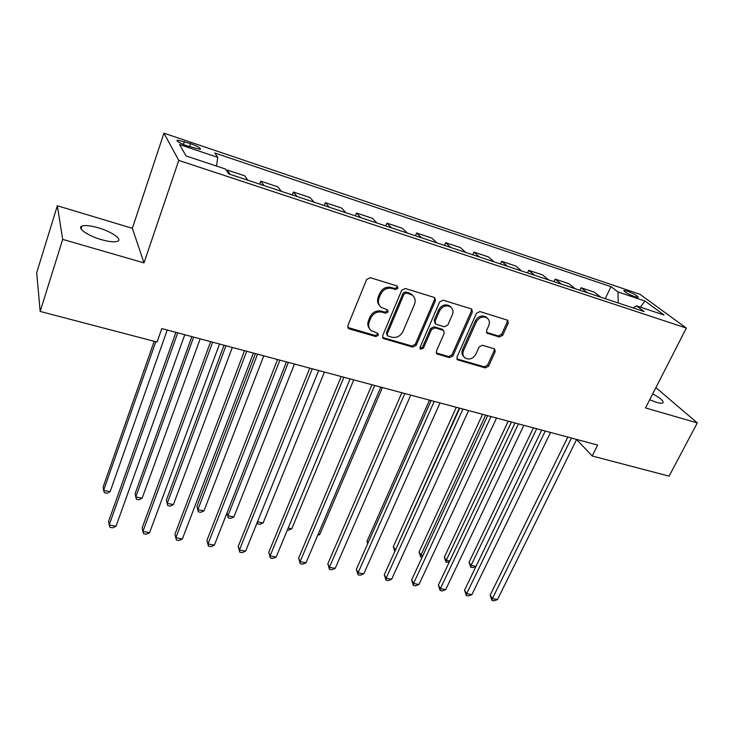<?xml version="1.0" encoding="UTF-8"?>
<svg xmlns="http://www.w3.org/2000/svg" width="734" height="734" viewBox="0 0 734 734"><rect width="100%" height="100%" fill="white"/><g stroke="black" fill="none" stroke-linecap="round" stroke-linejoin="round"><path stroke-width="1.1" d="M397.984 288.26L396.993 285.93L370.248 277.663L366.642 279.48L347.806 325.685L348.411 328.465L349.301 328.933L375.854 336.548L378.313 335.3L377.9 333.355L371.202 330.658C368.633 328.281 367.991 325.309 369.275 321.721L370.844 317.932C373.367 313.161 377.148 311.244 382.185 312.189L385.607 313.198L388.075 311.95L387.635 309.941L381.129 307.326C378.414 304.904 377.726 301.821 379.056 298.077L380.643 294.233C383.203 289.398 387.002 287.48 392.066 288.471L395.488 289.517L397.984 288.26M379.597 305.647C377.469 303.225 377.019 300.371 378.23 297.068L379.817 293.224C382.368 288.398 386.167 286.48 391.213 287.471L394.635 288.526L397.122 287.269L397.204 286.003M347.723 327.437L375.056 335.466L377.505 334.218L377.625 333.172M369.652 328.86C367.706 326.511 367.321 323.786 368.477 320.666L370.046 316.877C372.56 312.115 376.331 310.207 381.368 311.152L384.772 312.161L387.24 310.913L387.341 309.757M649.682 399.801L656.462 402.324C659.655 403.241 661.765 403.461 662.793 402.994C664.197 401.388 660.839 398.342 652.719 393.846M98.365 227.834C90.603 225.613 85.135 225.035 81.942 226.081C76.565 227.87 87.777 235.788 101.347 239.623C109.082 241.789 114.476 242.348 117.532 241.293C122.807 239.394 111.632 231.632 98.365 227.834M627.276 291.141L623.863 290.444C623.992 291.802 627.634 293.884 634.782 296.683L638.158 297.362C637.993 295.995 634.369 293.912 627.276 291.141M499.313 337.016L502.68 335.3L508.249 323.088L507.662 320.244L479.908 311.555L476.476 313.299L456.979 357.091L457.511 359.798L485.247 367.899L488.587 366.193L495.193 351.705L494.661 348.971L482.495 345.246L479.119 346.98L475.852 354.228C472.898 358.908 469.265 360.128 464.952 357.898C462.842 356.036 462.365 353.614 463.521 350.641L476.366 321.859C479.247 317.198 482.844 315.914 487.147 318.015C489.44 319.932 489.963 322.474 488.743 325.63L486.578 330.428L487.147 333.227L499.313 337.016L498.285 335.97L501.652 334.254L507.203 322.07L507.267 320.024M645.525 407.939L697.3 422.912L669.105 476.146L592.182 455.998L597.669 445.061L161.792 328.584L157.067 342.044L40.168 311.436L62.702 239.376L144.002 262.891L178.766 160.407L686.336 328.07L645.525 407.939M435.436 300.665L434.785 297.738L434.106 297.398L405.251 288.48L401.7 290.269L382.634 335.704L383.221 338.466L412.719 347.109L416.169 345.356L435.436 300.665L434.51 299.665L434.528 297.582M443.143 300.188L471.136 308.849L471.769 309.161L472.384 312.042L452.915 355.926L449.52 357.66L436.941 353.889L436.391 351.173L444.189 333.374L443.602 330.575L442.896 330.217L434.932 327.85L431.473 329.612L423.39 348.255L420.435 349.201L420.041 347.292L439.648 301.958L443.143 300.188M186.996 145.882L200.208 149.397C201.217 148.323 197.996 146.396 190.556 143.607L177.298 140.075C176.252 141.139 179.481 143.075 186.996 145.882M178.766 160.407L163.957 133.175L639.975 294.279L686.336 328.07M605.211 298.674L610.991 286.691L214.823 152.993L217.732 157.37L179.555 144.534L186.087 155.938L225.522 169.059L228.742 173.885L644.122 311.565L636.525 305.867L633.075 307.904M610.991 286.691L617.982 291.939L644.975 301.023L664.087 315.042L636.525 305.867M144.002 262.891L132.349 228.302L57.335 205.768L62.702 239.376M57.335 205.768L36.7 272.745L40.168 311.436M697.3 422.912L655.902 387.616M132.349 228.302L163.957 133.175M576.612 439.51L592.182 455.998M217.732 157.37L216.53 166.067M226.834 171.022L227.191 169.994L230.1 174.334M247.844 180.215L244.734 175.83L227.191 169.994M259.643 184.124L260.735 181.151L264.02 185.583M281.324 191.317L277.847 186.84L260.735 181.151M292.343 194.969L293.444 192.033L297.096 196.538M313.969 202.134L310.133 197.584L293.444 192.033M324.244 205.538L325.355 202.648L329.355 207.236M345.815 212.686L341.649 208.071L325.355 202.648M355.375 215.86L356.504 213.016L360.825 217.668M376.891 222.989L372.413 218.31L356.504 213.016M385.772 225.934L386.919 223.136L391.543 227.843M407.223 233.045L402.443 228.302L386.919 223.136M415.453 235.77L416.609 233.008L421.527 237.788M436.84 242.862L431.776 238.055L416.609 233.008M444.455 245.385L445.611 242.66L450.814 247.496M465.769 252.45L460.429 247.597L445.611 242.66M472.779 254.771L473.953 252.092L479.412 256.973M494.028 261.818L488.431 256.909L473.953 252.092M500.469 263.956L501.652 261.304L507.359 266.24M521.635 270.965L515.8 266.02L501.652 261.304M527.535 272.92L528.719 270.314L534.673 275.287M548.628 279.92L542.564 274.92L528.719 270.314M554.005 281.7L555.198 279.122L561.372 284.141M575.025 288.664L568.731 283.627L555.198 279.122M579.888 290.279L581.089 287.737L587.484 292.793M600.825 297.215L594.329 292.141L581.089 287.737M618.202 302.977L617.982 291.939M644.975 301.023L640.314 307.124M382.542 337.484L411.847 346.026L415.297 344.264L434.51 299.665M406.462 292.894L403.975 294.151L387.231 333.961L387.644 335.897L391.763 337.218C396.709 338.108 400.434 336.218 402.938 331.539L414.435 304.5C415.829 300.692 415.123 297.582 412.315 295.16L406.462 292.894L405.581 291.893L403.104 293.15L403.975 294.151M387.222 335.346L386.405 332.887L403.104 293.15M412.875 295.628L411.435 294.151L409.15 292.994L410.031 293.995M405.581 291.893L409.15 292.994M436.29 352.971L448.584 356.568L451.979 354.834L471.393 311.032L471.439 308.959M443.189 330.107L441.969 329.162L434.014 326.795L430.564 328.557L422.5 347.164L423.39 348.255M419.912 348.329L422.5 347.164M452.364 314.693C453.566 311.519 453.006 308.95 450.685 306.977C446.226 304.757 442.538 306.032 439.62 310.812L435.115 321.198L435.721 324.033L436.427 324.391L444.4 326.768L447.85 325.015L452.364 314.693M450.915 307.161L449.731 305.968C445.281 303.748 441.602 305.023 438.693 309.794L439.62 310.812M435.189 323.428L434.198 320.162L438.693 309.794M486.495 332.401L498.285 335.97M487.248 318.097L486.137 316.996C481.834 314.904 478.247 316.18 475.375 320.831L476.366 321.859M463.796 356.651C461.851 354.779 461.447 352.412 462.567 349.558L475.375 320.831M456.869 358.898L484.266 366.807L487.596 365.092L494.184 350.641L494.285 348.751M154.204 341.301L103.109 487.101L103.632 490.376L110.118 491.697L167.224 330.034M155.81 341.714L103.632 490.376L104.393 492.716L106.98 493.239L110.118 491.697M175.912 332.355L108.614 521.333L109.201 524.948L177.729 332.841M116.009 526.26L112.697 527.819L109.981 527.296L109.201 524.948L116.009 526.26L184.785 334.732M191.868 336.622L135.102 493.67L135.781 496.936L142.121 498.23L200.171 338.842M193.648 337.099L135.781 496.936L136.432 499.23L138.965 499.744L142.121 498.23M224.026 345.219L166.37 500.093L167.196 503.35L173.389 504.616L232.339 347.439M225.971 345.732L167.196 503.35L167.747 505.598L166.37 500.093M173.389 504.616L170.215 506.102L167.747 505.598M255.432 353.604L196.951 506.368L197.905 509.625L203.969 510.864L263.754 355.834M257.533 354.173L197.905 509.625L198.354 511.827L196.951 506.368M203.969 510.864L200.777 512.314L198.354 511.827M210.649 341.64L142.176 527.819L142.928 531.434L212.649 342.172M149.571 532.71L146.24 534.242L143.589 533.728L142.928 531.434L149.571 532.71L219.53 344.017M244.514 350.687L174.949 534.168L175.848 537.765L246.697 351.274M182.344 539.013L178.995 540.508L176.399 540.013L175.848 537.765L182.344 539.013L253.404 353.063M176.399 540.013L174.949 534.168M277.535 359.513L206.951 540.352L208.006 543.94L279.893 360.146M214.346 545.16L210.979 546.628L208.447 546.151L208.006 543.94L214.346 545.16L286.434 361.89M208.447 546.151L206.951 540.352M288.361 362.403L227.944 515.754L233.871 516.965L294.444 364.036M227.008 512.965L228.302 517.91L226.98 513.029M233.871 516.965L230.669 518.397L228.302 517.91M309.757 368.129L238.211 546.408L239.412 549.977L312.271 368.798M245.606 551.17L242.22 552.619L239.752 552.142L239.412 549.977L245.606 551.17L318.657 370.505M239.752 552.142L238.211 546.408M257.487 521.782L263.121 522.938L324.428 372.046M263.121 522.938L259.9 524.342L257.588 523.874L257.129 522.663M257.588 523.874L257.359 522.094M288.187 528.058L291.737 528.783L353.733 379.873M291.737 528.783L288.508 530.159L287.407 529.939M318.18 534.178L319.74 534.499L382.386 387.534M319.74 534.499L317.675 535.361M429.491 400.122L367.018 541.279L367.963 543.105M367.633 543.839L367.018 541.279M341.2 376.524L268.763 552.317L270.094 555.877L343.87 377.239M276.149 557.042L272.754 558.464L270.341 557.996L270.094 555.877L276.149 557.042L350.1 378.909M270.341 557.996L268.763 552.317M371.89 384.726L298.628 558.097L300.087 561.648L374.707 385.478M306.005 562.785L302.601 564.171L300.234 563.721L300.087 561.648L306.005 562.785L380.79 387.102M300.234 563.721L298.628 558.097M401.856 392.736L327.823 563.749L329.41 567.281L404.81 393.525M335.19 568.391L331.777 569.758L329.465 569.318L329.41 567.281L335.19 568.391L410.746 395.112M329.465 569.318L327.823 563.749M431.133 400.562L356.366 569.272L358.073 572.795L434.216 401.388M363.734 573.878L360.302 575.227L358.045 574.795L358.073 572.795L363.734 573.878L440.015 402.929M358.045 574.795L356.366 569.272M459.732 408.205L384.295 574.676L386.112 578.181L462.934 409.058M391.644 579.245L388.213 580.566L386.001 580.144L386.112 578.181L391.644 579.245L468.604 410.572M386.001 580.144L384.295 574.676M456.309 407.287L393.314 546.683L395.498 549.959M459.3 408.086L394.993 551.069M394.791 551.518L393.314 546.683M487.67 415.673L411.618 579.961L413.545 583.457L491 416.563M418.958 584.503L415.517 585.796L413.352 585.383L413.545 583.457L418.958 584.503L496.533 418.041M413.352 585.383L411.618 579.961M482.559 414.306L419.077 551.968L420.931 555.152L422.912 555.565M485.651 415.132L420.931 555.152L420.729 557.051L419.077 551.968M422.096 557.335L420.729 557.051M514.993 422.967L438.363 585.136L440.391 588.622L518.433 423.885M445.685 589.641L442.244 590.916L440.125 590.503L440.391 588.622L445.685 589.641L523.837 425.335M440.125 590.503L438.363 585.136M508.249 421.169L444.318 557.152L446.263 560.326L449.749 561.042M511.442 422.022L446.263 560.326L445.997 562.189L444.318 557.152M449.236 562.125L445.997 562.189M536.692 428.766L471.081 565.391L475.99 566.4L541.674 430.106L464.539 590.2L466.659 593.668L545.243 431.051M471.852 594.668L468.393 595.916L466.329 595.522L466.659 593.668L471.852 594.668L550.537 432.473M466.329 595.522L464.539 590.2M533.407 427.894L469.054 562.226L471.081 565.391L470.751 567.226L469.054 562.226M475.99 566.4L472.705 567.621L470.751 567.226M567.822 437.088L490.165 595.164L492.386 598.614L571.465 438.06M497.459 599.595L494.01 600.825L491.973 600.44L492.386 598.614L497.459 599.595L576.64 439.446M491.973 600.44L490.165 595.164M183.39 144.525L184.408 141.524M189.491 146.727L190.556 143.607M391.213 287.471L392.066 288.471M379.817 293.224L380.643 294.233M378.23 297.068L379.056 298.077M384.772 312.161L385.607 313.198M381.368 311.152L382.185 312.189M370.046 316.877L370.844 317.932M368.477 320.666L369.275 321.721M375.056 335.466L375.854 336.548M348.549 327.859L349.301 328.933M394.635 288.526L395.488 289.517M415.297 344.264L416.169 345.356M411.847 346.026L412.719 347.109M383.231 337.814L384.047 338.897M386.405 332.887L387.231 333.961M471.393 311.032L472.384 312.042M451.979 354.834L452.915 355.926M448.584 356.568L449.52 357.66M436.776 353.173L437.684 354.265M441.969 329.162L442.896 330.217M434.014 326.795L434.932 327.85M430.564 328.557L431.473 329.612M434.198 320.162L435.115 321.198M486.77 332.502L487.78 333.548M462.567 349.558L463.521 350.641M494.184 350.641L495.193 351.705M487.596 365.092L488.587 366.193M484.266 366.807L485.247 367.899M457.282 359.064L458.227 360.155M507.203 322.07L508.249 323.088M501.652 334.254L502.68 335.3M81.052 228.88L81.942 226.081M177.022 140.891L177.298 140.075M347.751 327.511L348.411 328.465M382.607 337.658L383.221 338.466M411.435 294.151L412.315 295.16M436.418 353.256L436.941 353.889M442.666 329.52L443.602 330.575M420.05 348.723L420.435 349.201M449.731 305.968L450.685 306.977M486.697 332.768L487.147 333.227M486.137 316.996L487.147 318.015M457.025 359.22L457.511 359.798"/></g></svg>
